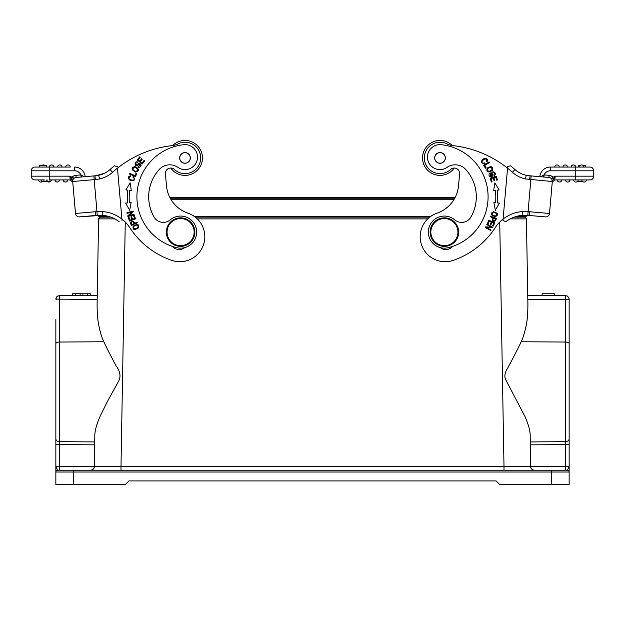 <?xml version="1.0" encoding="UTF-8"?>
<svg xmlns="http://www.w3.org/2000/svg" width="625" height="625" viewBox="0 0 625 625"><rect width="100%" height="100%" fill="white"/><g stroke="black" fill="none" stroke-linecap="round" stroke-linejoin="round"><path stroke-width="0.94" d="M567.453 296.086L565.594 295.672L567.453 296.086L569.133 298.773M527.742 295.562L565.586 295.562L565.633 299.461L565.594 295.672M133.836 178.039C136.367 182.234 124.891 179.141 130.727 176.5L130.766 175.766C127.445 176.719 127.391 178.359 130.617 180.68C134.586 181.109 135.477 179.711 133.281 176.5L132.852 177.117L133.836 178.039M144.781 160.727L144.188 160.266L142.148 162.914L140.422 161.578L142.25 159.195L141.656 158.734L139.82 161.125L138.266 159.922L140.219 157.375L139.617 156.914L137.227 160.031L142.312 163.945L144.781 160.727M138.109 166.461L140.477 165.211L138.094 166.484M137.805 167.055L138.938 167.43C141.633 166.305 141.812 164.906 139.469 163.25L135.984 164.805C135.25 163.445 135.789 162.773 137.602 162.789L137.922 162.18C133.836 159.93 134.18 169.172 138.938 164.219L140.492 165.211M136.781 173.461L136.086 173.164L135.047 175.633L129.828 173.43L129.547 174.094L135.461 176.586L136.781 173.461M132.922 169.562C133.305 166.766 134.859 166.594 137.594 169.031C137.172 171.859 135.609 172.039 132.922 169.562M135.711 172.125C139.547 170.68 139.25 168.812 134.82 166.508C130.938 167.969 131.234 169.844 135.711 172.125M134.297 215.406L133.586 215.664L134.609 218.5L132.555 219.242L131.633 216.688L130.93 216.945L131.852 219.5L130 220.164L129.016 217.438L128.305 217.695L129.508 221.031L135.539 218.852L134.297 215.406M126.445 203L127.648 202.898A61.844 61.844 0 0 1 127.867 190.18L125.875 189.938L130.125 182.867L131.352 190.602L129.641 190.391A60.062 60.062 0 0 0 129.422 202.742L130.664 202.633M131.141 202.594L129.648 210.281L125.648 203.07L127.648 202.891M133.938 214.195L129.078 215.531L133.258 211.711L133.078 211.07L126.891 212.773L127.055 213.367L131.914 212.039L127.742 215.859L127.914 216.5L134.102 214.797L133.938 214.195M138.32 227.961C139.375 224.227 137.719 223.57 133.352 225.984C132.281 229.758 133.938 230.422 138.32 227.961M131.352 223.406L131.148 222.836C132.047 221.195 132.984 221.453 133.953 223.617L131.859 224.555L131.344 223.406M130.414 223.07L131.445 225.453L137.289 222.836L137.023 222.242L134.648 223.305C132.742 220.461 131.336 220.375 130.43 223.062M102.133 215.297L107.125 216.047M44.211 181.617L43.914 179.906L43.914 181.617L50.047 181.617L50.047 179.906M39.273 165.469L39.273 167.07L39.273 165.469L46.398 165.469L46.398 167.07L49.25 167.07A2.32 2.32 0 0 1 51.562 164.938A2.32 2.32 0 0 1 53.875 167.07A2.32 2.32 0 0 0 51.562 164.938A2.32 2.32 0 0 0 49.258 167.07L34.992 167.07A3.742 3.742 0 0 0 31.25 170.812L31.25 176.164A3.742 3.742 0 0 0 34.992 179.906L44.211 179.906M46.781 179.906L46.781 181.617M47.109 179.906L47.109 181.617M43.914 179.906L41.336 179.906L41.32 181.617L43.914 181.617M41.336 179.906L40.875 179.906L41.32 179.906L41.336 181.617M63.164 179.906A2.32 2.32 0 0 0 65.469 182.047A2.32 2.32 0 0 0 67.781 179.906A2.32 2.32 0 0 1 65.469 182.047A2.32 2.32 0 0 1 63.156 179.906A2.32 2.32 0 0 0 65.469 182.047A2.32 2.32 0 0 0 67.781 179.906M54.961 179.906A2.32 2.32 0 0 0 57.273 182.047A2.32 2.32 0 0 0 59.578 179.906A2.32 2.32 0 0 1 57.273 182.047A2.32 2.32 0 0 1 54.961 179.906A2.32 2.32 0 0 0 57.273 182.047A2.32 2.32 0 0 0 59.578 179.906M47.734 181.617A2.32 2.32 0 0 0 51.383 179.906A2.32 2.32 0 0 1 47.734 181.617A2.32 2.32 0 0 0 49.273 182.039M41.078 182.039A2.32 2.32 0 0 0 42.219 181.617A2.32 2.32 0 0 1 38.562 179.906A2.32 2.32 0 0 0 41.078 182.039M39.852 179.906L40.875 179.906M44.852 165.469A2.32 2.32 0 0 0 43.164 164.945A2.32 2.32 0 0 1 44.852 165.469A2.32 2.32 0 0 0 41.891 165.469A2.32 2.32 0 0 1 43.164 164.945A2.32 2.32 0 0 0 41.891 165.469M53.875 167.07A2.32 2.32 0 0 0 51.562 164.938A2.32 2.32 0 0 0 49.258 167.07L70.273 167.07A2.32 2.32 0 0 0 67.766 164.945A2.32 2.32 0 0 1 70.273 167.07A2.32 2.32 0 0 0 67.766 164.945A2.32 2.32 0 0 0 65.656 167.07A2.32 2.32 0 0 1 67.766 164.945A2.32 2.32 0 0 0 65.656 167.07L62.078 167.07A2.32 2.32 0 0 0 59.562 164.945A2.32 2.32 0 0 1 62.078 167.07A2.32 2.32 0 0 0 59.562 164.945A2.32 2.32 0 0 0 57.453 167.07A2.32 2.32 0 0 1 59.562 164.945A2.32 2.32 0 0 0 57.453 167.07L49.25 167.07L49.25 170.812L74.68 170.812A6.773 6.773 0 0 1 80.891 174.898L81.43 177L80.891 174.898L81.078 177.031L76.102 177.461A3.742 3.742 0 0 0 72.719 180.656L73.172 177.688L72.328 177.32L71.344 179.258L72.617 180.57L72.695 181.516A3.742 3.742 0 0 1 76.102 177.461L81.43 177L76.102 177.461A3.742 3.742 0 0 0 72.695 181.516L75.492 213.477L72.617 180.57L73.141 179.109M46.398 167.07L34.992 167.07A3.742 3.742 0 0 0 31.25 170.812L49.25 170.812L49.25 179.906L70.18 179.906M95.953 215.445L79.547 216.883L102.172 215.297L102.344 211.562L96.977 211.617L97.211 215.352L95.953 215.445L95.344 211.742L75.492 213.477A3.742 3.742 0 0 0 79.547 216.883M74.68 170.812L74.68 167.07A10.516 10.516 0 0 1 85.156 176.672L95.312 175.781M96.555 215.398L95.953 215.477M96.188 175.68L104.734 173.164A24.773 24.773 0 0 0 110.07 169.508L112.57 172.297A106.938 106.938 0 0 1 172.062 145.625A17.82 17.82 0 0 0 178.008 143.875A17.82 17.82 0 0 0 178.016 143.875A15.687 15.687 0 0 1 200.094 153.672A15.687 15.687 0 0 1 174.375 169.461A5.344 5.344 0 0 0 165.422 173.859A5.344 5.344 0 0 1 170.766 168.047A17.469 17.469 0 0 0 186.516 175.32L186.516 175.32A17.469 17.469 0 0 0 202.391 156.391A17.469 17.469 0 0 0 183.469 140.516A17.469 17.469 0 0 1 202.391 156.398M438.422 152.906A5.258 5.258 0 0 1 445.023 156.336A5.258 5.258 0 0 1 441.594 162.93A5.258 5.258 0 0 1 434.992 159.5A5.258 5.258 0 0 1 438.422 152.906M434.68 157.453A5.344 5.344 0 0 1 440.477 152.594A5.344 5.344 0 0 1 445.336 158.383A5.344 5.344 0 0 0 440.477 152.594A5.344 5.344 0 0 0 434.68 157.453A5.344 5.344 0 0 0 439.539 163.242A5.344 5.344 0 0 0 445.336 158.383M487.883 201.375A52.398 52.398 0 0 1 448.227 247.688A16.039 16.039 0 0 1 428.406 230.711A16.039 16.039 0 0 1 454.75 219.867A10.695 10.695 0 0 0 470.937 217.023A40.633 40.633 0 0 0 465.766 169.492A14.258 14.258 0 0 0 447.078 167.367A12.477 12.477 0 0 1 427.531 156.031A12.477 12.477 0 0 1 441.297 144.711A52.398 52.398 0 0 1 487.883 201.375M490.141 175.938L490.461 173.273L489.984 173.664M490.148 172.695L489.195 173.406C488.586 176.266 489.633 177.203 492.328 176.227L493.031 172.469C494.57 172.641 494.812 173.469 493.773 174.953L494.094 175.562C498.273 173.484 490.469 168.5 491.836 175.234L490.133 175.953M485.461 168.203L486.102 167.797L484.664 165.539L489.445 162.5L489.062 161.898L483.641 165.336L485.461 168.203M490.867 167.25C492.945 169.156 492.203 170.531 488.648 171.391C486.562 169.43 487.297 168.055 490.867 167.25M487.172 168.078C486.172 172.055 487.883 172.875 492.305 170.547C493.305 166.523 491.594 165.703 487.172 168.078M486.781 224.641L491.18 227.102L485.523 226.891L485.195 227.469L490.797 230.602L491.102 230.062L486.703 227.602L492.359 227.813L492.688 227.227L487.086 224.094L486.781 224.641M487.375 223.523L488.062 223.844L489.32 221.102L491.305 222.016L490.172 224.484L490.852 224.797L491.992 222.336L493.773 223.156L492.562 225.789L493.25 226.102L494.734 222.883L488.906 220.195L487.375 223.523M491.375 182.031L492.102 181.797L491.078 178.625L493.164 177.953L494.078 180.82L494.797 180.594L493.875 177.727L495.75 177.125L496.727 180.188L497.453 179.953L496.25 176.211L490.141 178.164L491.375 182.031M499.352 203.062L497.352 202.898A61.844 61.844 0 0 0 497.133 190.18L499.125 189.938L494.875 182.867L493.648 190.602L495.359 190.391A60.062 60.062 0 0 1 495.578 202.742L494.531 202.656M493.859 202.594L495.352 210.281L499.352 203.07L497.352 202.891M494.828 220.445C493.039 220.984 492.555 220.141 493.383 217.922L495.531 218.727M495.523 218.719L494.836 220.453M496.469 218.375L490.453 216.133L490.227 216.742L492.672 217.656C492.031 221.023 492.977 222.07 495.5 220.789L496.461 218.375M496.602 213.609C496.875 216.172 495.406 216.586 492.211 214.844C491.977 212.242 493.438 211.828 496.602 213.609M493.32 211.766C489.945 213.68 490.664 215.313 495.469 216.656C498.883 214.719 498.172 213.086 493.32 211.766M487.016 161.914L486.992 161.945C488.102 158.672 486.781 157.695 483.039 159.023C480.43 162.047 481.062 163.57 484.953 163.594L484.695 162.891L483.375 163.18C478.492 162.867 487.563 155.195 486.406 161.5L486.992 161.945M503.008 220.039L503.094 219.078A35.648 35.648 0 0 0 495.242 227.641A81.984 81.984 0 0 1 453.258 260.367A24.953 24.953 0 0 1 420.375 239.805A24.953 24.953 0 0 1 437.023 213.172A32.078 32.078 0 0 0 458.547 185.633L459.578 173.859A5.344 5.344 0 0 0 450.625 169.461A15.687 15.687 0 0 1 424.383 156.547A15.687 15.687 0 0 1 446.984 143.875A17.82 17.82 0 0 0 452.969 145.625A106.938 106.938 0 0 1 507.547 168.172L507.688 166.586L510.594 165.812L507.688 166.586L507.547 168.172L507.688 166.586L510.594 165.812L507.688 166.586L507.547 168.172A106.938 106.938 0 0 1 512.43 172.297L514.93 169.508A24.773 24.773 0 0 0 526.227 175.281M441.375 142.289A15.687 15.687 0 0 1 446.984 143.875M441.531 140.516A17.469 17.469 0 0 0 422.609 156.391A17.469 17.469 0 0 0 454.234 168.047A17.469 17.469 0 0 1 422.609 156.398A17.469 17.469 0 0 1 452.336 145.547M502.969 220.516L505.844 221.688A31.906 31.906 0 0 1 522.867 215.297L527.789 215.352L531.148 175.906L529.68 175.781M574.953 179.906L584.125 179.906M582.781 181.617L577.266 181.617M561.836 179.906A2.32 2.32 0 0 0 561.844 179.906L557.219 179.906A2.32 2.32 0 0 0 559.531 182.047A2.32 2.32 0 0 0 561.836 179.906L560.547 179.906M570.039 179.906A2.32 2.32 0 0 1 567.727 182.047A2.32 2.32 0 0 1 565.422 179.906A2.32 2.32 0 0 0 567.727 182.047A2.32 2.32 0 0 0 570.039 179.906L565.422 179.906A2.32 2.32 0 0 0 567.727 182.047A2.32 2.32 0 0 0 570.039 179.914L568.75 179.906M576.391 179.906L578.234 179.906A2.32 2.32 0 0 1 575.727 182.039A2.32 2.32 0 0 1 573.617 179.906L575.93 179.906M576.938 179.906L577.93 179.906M578.234 179.906A2.32 2.32 0 0 1 575.727 182.039A2.32 2.32 0 0 0 578.234 179.906M584.586 179.906L586.438 179.906A2.32 2.32 0 0 1 583.922 182.039A2.32 2.32 0 0 1 581.812 179.906M586.438 179.906A2.32 2.32 0 0 1 583.922 182.039A2.32 2.32 0 0 0 586.438 179.906M551.859 179.109L552.672 177.32L553.656 179.258L552.383 180.57L552.305 181.516L551.859 179.109L552.242 182.18L554.734 179.906L555.273 176.164L552.938 177.242A5.883 5.883 0 0 0 549.086 175.336L544.109 174.898A6.773 6.773 0 0 1 550.32 170.812L550.32 167.07L554.727 167.07A2.32 2.32 0 0 1 557.234 164.945A2.32 2.32 0 0 0 554.727 167.07A2.32 2.32 0 0 1 557.234 164.945A2.32 2.32 0 0 1 559.344 167.07A2.32 2.32 0 0 0 557.234 164.945A2.32 2.32 0 0 1 559.344 167.07L562.922 167.07A2.32 2.32 0 0 1 565.438 164.945A2.32 2.32 0 0 1 567.547 167.07L575.75 167.07L575.75 170.812L593.75 170.812A3.742 3.742 0 0 0 590.008 167.07A3.742 3.742 0 0 1 593.75 170.812L593.75 176.164A3.742 3.742 0 0 1 590.008 179.906L575.75 179.906L575.75 176.164L593.75 176.164L593.75 170.812A3.742 3.742 0 0 0 590.008 167.07L575.75 167.07A2.32 2.32 0 0 0 573.438 164.938A2.32 2.32 0 0 0 571.125 167.07A2.32 2.32 0 0 1 573.438 164.938A2.32 2.32 0 0 1 575.742 167.07L550.32 167.07A10.516 10.516 0 0 0 539.844 176.672L529.391 175.758L543.922 177.023L544.109 174.898L540.695 176.75L543.875 174.914L543.57 177L548.898 177.461L531.148 175.906L548.898 177.461A3.742 3.742 0 0 1 551.438 178.781M585.727 165.469L585.727 167.07L585.727 165.469L583.109 165.469M578.602 167.07L578.602 165.469L580.148 165.469M579.32 167.07A2.32 2.32 0 0 1 581.836 164.945A2.32 2.32 0 0 1 583.938 167.07M562.922 167.07A2.32 2.32 0 0 1 565.438 164.945A2.32 2.32 0 0 1 567.547 167.07A2.32 2.32 0 0 0 565.438 164.945A2.32 2.32 0 0 0 562.922 167.07M550.32 167.07A10.516 10.516 0 0 0 539.844 176.672A10.516 10.516 0 0 1 550.32 167.07M528.812 215.422L540.125 216.414L528.812 215.422M529.047 215.477L528.445 215.398M505.844 221.688A31.906 31.906 0 0 1 522.867 215.297L522.656 211.562L528.023 211.617L529.656 211.742L529.047 215.445L527.789 215.352L545.453 216.883A3.742 3.742 0 0 0 549.508 213.477A3.742 3.742 0 0 1 545.453 216.883A3.742 3.742 0 0 0 549.508 213.477L552.305 181.516A3.742 3.742 0 0 0 548.898 177.461A3.742 3.742 0 0 1 552.305 181.516L552.383 180.57L552.242 182.18L554.734 179.906L552.242 182.18M521.328 215.445L522.961 215.289M527.727 215.344L527.234 215.32M526.25 175.289A24.773 24.773 0 0 1 514.93 169.508A110.68 110.68 0 0 0 510.594 165.812A110.68 110.68 0 0 1 514.93 169.508L514.953 169.531A24.773 24.773 0 0 0 514.984 169.555A24.773 24.773 0 0 1 514.953 169.531M429.734 217.141L195.266 217.141M169.898 197.531L455.102 197.531A32.078 32.078 0 0 0 458.547 185.633M520.281 173.172L517.992 171.852A24.773 24.773 0 0 1 516.969 171.156L514.984 169.555M528.812 175.68L529.391 175.758M575.75 179.906L554.82 179.906M550.32 170.812L575.75 170.812L575.75 176.164L555.273 176.164L553.656 179.258L552.672 177.32M529.68 179.539L530 175.844L526.227 175.312L525.508 178.953L552.305 181.516A3.742 3.742 0 0 0 548.898 177.461A3.742 3.742 0 0 1 552.305 181.516L552.305 181.5M522.656 211.562A35.648 35.648 0 0 0 503.094 219.078L507.547 168.172M440.297 247.617A8.914 8.914 0 0 0 452.656 246.383M445.633 217.906A14.258 14.258 0 0 0 430.188 230.867A14.258 14.258 0 0 0 443.148 246.312A14.258 14.258 0 0 0 458.594 233.352A14.258 14.258 0 0 0 445.633 217.906M430.898 230.93A13.547 13.547 0 0 1 445.57 218.617A13.547 13.547 0 0 1 457.883 233.289A13.547 13.547 0 0 1 443.211 245.602A13.547 13.547 0 0 1 430.898 230.93M179.367 217.906A14.258 14.258 0 0 1 194.812 230.867A14.258 14.258 0 0 1 181.852 246.312A14.258 14.258 0 0 1 166.406 233.352A14.258 14.258 0 0 1 179.367 217.906M167.117 233.289A13.547 13.547 0 0 1 179.43 218.617A13.547 13.547 0 0 1 194.102 230.93A13.547 13.547 0 0 1 181.789 245.602A13.547 13.547 0 0 1 167.117 233.289M182.562 153.258A5.258 5.258 0 0 1 189.656 155.484A5.258 5.258 0 0 1 187.422 162.578A5.258 5.258 0 0 1 180.328 160.344A5.258 5.258 0 0 1 182.562 153.258M185.461 163.242A5.344 5.344 0 0 1 179.664 158.383A5.344 5.344 0 0 1 184.523 152.594A5.344 5.344 0 0 1 190.32 157.453A5.344 5.344 0 0 1 185.461 163.242A5.344 5.344 0 0 0 190.32 157.453A5.344 5.344 0 0 0 184.523 152.594A5.344 5.344 0 0 0 179.664 158.383A5.344 5.344 0 0 0 185.461 163.242M177.922 167.367A14.258 14.258 0 0 0 159.234 169.492A40.633 40.633 0 0 0 154.062 217.023A10.695 10.695 0 0 0 170.25 219.867A16.039 16.039 0 0 1 196.594 230.711A16.039 16.039 0 0 1 176.773 247.688A52.398 52.398 0 0 1 183.703 144.711A12.477 12.477 0 0 1 191.297 167.906A12.477 12.477 0 0 1 177.922 167.367M172.344 246.383A8.914 8.914 0 0 0 184.703 247.617A16.039 16.039 0 0 0 196.594 230.711M178.016 143.875A15.687 15.687 0 0 1 199.039 150.938A15.687 15.687 0 0 1 191.969 171.961M165.422 173.859L166.453 185.633A32.078 32.078 0 0 0 187.977 213.172A24.953 24.953 0 0 1 182.039 261.625A24.953 24.953 0 0 1 171.742 260.367A81.984 81.984 0 0 1 129.758 227.641A35.648 35.648 0 0 0 121.906 219.078L122.031 220.516L121.906 219.078A35.648 35.648 0 0 0 102.344 211.562M172.664 145.547A17.469 17.469 0 0 1 183.469 140.516M55.852 377.547L55.852 319.617L55.852 377.547M525.422 470.227L121 470.227L121 466.719L94.273 466.727C93.984 468.813 92.797 469.977 90.703 470.227C93.156 469.719 94.344 468.539 94.266 466.688L94.648 444.852L94.266 466.688L59.367 466.656L59.312 470.227L90.703 470.227C92.797 469.977 93.984 468.813 94.266 466.719L94.812 435.711M121.484 470.227L90.703 470.227C92.797 469.977 93.984 468.813 94.266 466.719M530.281 440.875L530.297 441.93L565.633 441.672L565.633 342.039A3.562 1.609 0 0 1 569.148 343.648L569.148 438.758A3.562 2.914 180 0 1 565.633 441.672L565.633 466.656L530.734 466.688C530.672 468.547 531.859 469.719 534.297 470.227C532.203 469.977 531.016 468.813 530.734 466.719L504 466.719L504 470.227L90.703 470.227M114.742 218.883L98.594 218.891L97.102 304.32C97.125 312.641 97.578 318.992 98.461 323.383C99.797 330.898 101.586 337.023 103.836 341.758C107.805 350.438 113.117 360.141 116.078 365.789C120.312 371.57 121.094 376.805 118.422 381.492L107.367 401.57L100.063 416.391C96.664 424.172 94.914 430.516 94.812 435.422M568.484 297.047L569.148 299.125L568.484 299.32L527.812 299.461L527.898 304.32L526.406 218.891L510.258 218.883M514.203 217.141L524.711 217.141L525.984 217.766L526.406 218.891M98.594 218.891L100.32 217.141L110.797 217.141L100.375 217.141L103.367 217.141L103.391 216.422L103.367 217.141L100.227 217.148L98.695 218.352M521.633 217.141L521.609 216.422L521.633 217.141M516.414 216.422L526.195 216.422L526.195 215.273L526.195 216.422M194.312 216.422L430.688 216.422M98.805 216.422L98.805 215.273L98.805 216.422L108.586 216.422A31.906 31.906 0 0 1 119.156 221.688A31.906 31.906 0 0 0 102.172 215.305L97.438 215.336M470.633 470.227L154.367 470.227L470.633 470.227M569.148 377.547L569.148 435.469M569.148 438.758L569.148 466.656L567.367 470.227L551.328 470.227L551.328 472.008L55.852 472.008L55.859 466.797M569.148 484.484L569.148 472.008L569.148 484.484L499.641 484.484L496.078 480.922L128.922 480.922L125.359 484.484L73.672 484.484L73.672 470.227L551.328 470.227L57.633 470.227L55.852 466.656L55.852 444.586L59.367 444.586L59.367 466.656L55.852 466.656L55.852 444.586L55.852 468.773M59.312 470.227L57.633 470.227A1.781 1.781 0 0 0 55.852 472.008L55.852 484.484L55.852 472.008A1.781 1.781 0 0 1 57.633 470.227L67.438 470.227M530.352 444.859L569.148 444.586L569.148 440.781M551.328 484.484L551.328 472.008L569.148 472.008L569.148 469.32M565.633 299.461L565.633 342.039L521.164 341.758C516.648 351.633 510.016 363.578 507.984 367.586C504.727 372.602 504.047 376.789 505.93 380.125L525.078 416.719C528.469 424.617 530.172 430.852 530.188 435.422L530.734 466.719C531.016 468.813 532.203 469.977 534.297 470.227L567.367 470.227A1.781 1.781 0 0 1 569.148 472.008L569.148 466.656L565.633 466.656L565.688 470.227L567.367 470.227L557.562 470.227L565.688 470.227M55.852 467.812L55.852 472.008A1.781 1.781 0 0 1 57.633 470.227M530.734 466.719C531.016 468.813 532.203 469.977 534.297 470.227L503.516 470.227M55.852 484.484L73.672 484.484M569.148 343.648L569.148 299.125M521.164 341.758C523.312 337.25 525.07 331.305 526.445 323.93C527.367 319.727 527.852 313.195 527.898 304.32M55.852 343.648L55.852 438.758L55.852 343.648A3.562 1.609 0 0 1 59.367 342.039L59.367 441.672A3.562 2.914 180 0 1 55.852 438.758L55.852 444.656M94.703 441.93L94.648 444.852L59.367 444.586L59.367 441.672L94.703 441.93M97.102 304.32L97.258 295.562L97.188 299.461L55.828 299.125M57.547 296.086L56.523 297.039L55.852 299.125L56.094 297.844A7.023 7.023 0 0 0 55.961 298.289M55.945 298.289L56.188 297.617L56.188 299.273M56.188 297.617L57.148 296.367L59.414 295.562L59.367 299.461L59.406 295.672M90.375 295.562L90.375 293.773L87.68 293.773L87.68 295.562L97.258 295.562L59.414 295.562L72.609 295.562L72.609 293.773L72.609 295.562M55.852 299.125L56.516 299.32M117.859 382.586L112.516 392.227M117.453 168.172L121.906 219.078M84.875 216.414L96.188 215.422M95.32 179.539L99.484 178.953L98.742 175.32L95 175.844L95.32 179.539L94.18 179.641L96.977 211.617L95.344 211.742M72.695 181.5L72.648 180.945L72.695 181.508L94.18 179.641L93.852 175.906L76.102 177.461A3.742 3.742 0 0 0 73.562 178.781A3.742 3.742 0 0 1 76.102 177.461L75.914 175.336L80.891 174.898M73.453 178.203L73.32 177.812M72.5 177.359L69.727 176.164L70.266 179.906L72.758 182.18L72.617 180.57L69.727 176.164L31.25 176.164L31.25 170.812A3.742 3.742 0 0 1 34.992 167.07M31.25 176.164A3.742 3.742 0 0 0 34.992 179.906A3.742 3.742 0 0 1 31.25 176.164M84.305 176.75L81.125 174.914M75.914 175.336A5.883 5.883 0 0 0 72.062 177.242L71.086 178.914M72.617 180.57L72.758 182.18L70.266 179.906L72.758 182.18M98.742 175.289A24.773 24.773 0 0 0 110.07 169.508A24.773 24.773 0 0 1 104.734 173.164A24.773 24.773 0 0 0 110.07 169.508A110.68 110.68 0 0 1 114.406 165.812L117.312 166.586M134.688 228.945C132.695 227.312 133.445 225.992 136.945 224.984C138.945 226.672 138.188 227.992 134.688 228.945M542.078 295.562L554.555 295.562L554.555 293.773L542.078 293.773L542.078 295.562M87.68 295.562L72.664 295.562M87.68 293.773L72.664 293.773M90.43 295.562L90.375 293.773M75.359 295.562L75.359 293.773M80.133 295.562L80.133 293.773M82.906 295.562L82.906 293.773M134.133 222.156L134.648 223.305M492.234 218.836L492.672 217.656M571.125 167.07A2.32 2.32 0 0 1 573.438 164.938A2.32 2.32 0 0 1 575.742 167.07M529.656 211.742L549.508 213.477M517.992 171.852A24.773 24.773 0 0 1 516.969 171.156M548.898 177.461L549.086 175.336M512.43 172.297A28.516 28.516 0 0 0 525.508 178.953M125.266 222.078L121 466.719L504 466.719L499.734 222.078M110.797 217.141L103.367 217.141M427.734 218.891L197.266 218.891M170.852 199.25L454.148 199.25M170.258 198.211L454.742 198.211M565.633 442.711L565.633 444.586M534.297 470.227L537.961 470.227M569.148 472.008A1.781 1.781 0 0 0 567.367 470.227M59.367 299.461L59.367 342.039L103.836 341.758M99.484 178.953A28.516 28.516 0 0 0 112.57 172.297M119.156 221.688A31.906 31.906 0 0 0 108.586 216.422L102.047 215.289M114.406 165.812A110.68 110.68 0 0 0 110.07 169.508M526.195 215.273L522.875 215.297M565.586 295.562L565.977 295.578M569.148 466.656L569.148 470.508"/></g></svg>
